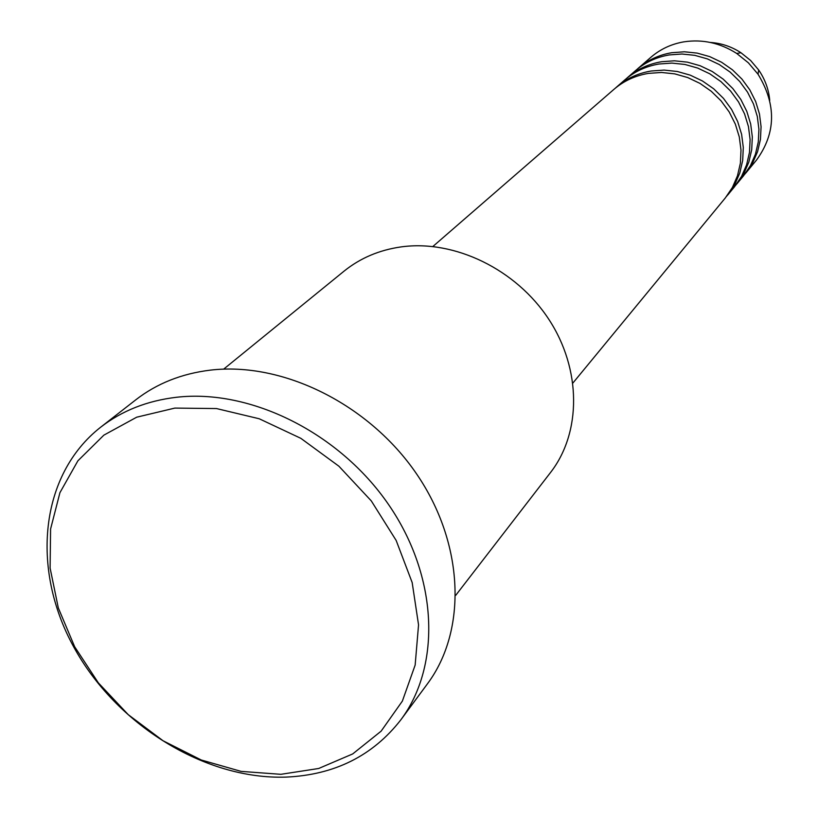 <?xml version="1.0" encoding="UTF-8"?>
<svg xmlns="http://www.w3.org/2000/svg" width="818" height="818" viewBox="0 0 818 818"><rect width="100%" height="100%" fill="white"/><g stroke="black" fill="none" stroke-linecap="round" stroke-linejoin="round"><path stroke-width="1.23" d="M572.937 382.977L725.331 197.915L732.407 187.465L737.478 175.778L740.382 163.211L740.996 150.134L739.298 136.954L735.321 124.08L729.186 111.933L721.077 100.87L711.251 91.268L700.014 83.416L687.723 77.557L674.768 73.876L661.547 72.465L648.48 73.375C635.279 75.583 623.766 80.91 613.929 89.356L432.875 246.494M726.486 196.473L734.728 184.653L739.789 173.007L742.683 160.481L743.296 147.455L741.609 134.316L737.652 121.493L731.548 109.387L723.47 98.375L713.685 88.804L702.488 80.992L690.249 75.154L677.335 71.493L664.165 70.092L651.148 71.013C637.999 73.211 626.516 78.528 616.711 86.943L615.34 88.17M727.672 195.073L734.584 186.678L741.578 176.361L746.599 164.827L749.472 152.424L750.096 139.53L748.439 126.545L744.544 113.866L738.511 101.892L730.546 91.002L720.873 81.555L709.809 73.825L697.703 68.068L684.932 64.458L671.905 63.098L659.022 64.008C646.005 66.207 634.645 71.473 624.921 79.816L616.711 86.943M735.709 185.277L743.828 173.631L748.828 162.138L751.701 149.786L752.325 136.933L750.679 123.988L746.803 111.36L740.801 99.428L732.856 88.589L723.224 79.172L712.202 71.473L700.147 65.747L687.417 62.148L674.441 60.798L661.609 61.718C648.633 63.906 637.304 69.162 627.621 77.475L626.291 78.661M736.854 183.917L743.562 175.778L750.474 165.594L755.433 154.213L758.286 141.974L758.92 129.264L757.304 116.463L753.48 103.958L747.55 92.168L739.707 81.452L730.188 72.137L719.288 64.54L707.365 58.886L694.779 55.338L681.936 54.008L669.236 54.929C656.394 57.117 645.177 62.321 635.586 70.563L627.621 77.475M744.646 174.428L752.652 162.956L757.601 151.606L760.443 139.418L761.077 126.749L759.472 113.988L755.668 101.534L749.769 89.786L741.946 79.101L732.468 69.837L721.609 62.26L709.727 56.626L697.192 53.109L684.4 51.79L671.742 52.71C658.95 54.888 647.764 60.082 638.204 68.293L636.905 69.448M455.759 595.289L550.545 472.487C581.516 432.64 581.608 369.286 548.827 319.337C516.158 269.347 454.583 239.51 401.249 246.883C379.286 249.991 360.196 258.099 343.979 271.208L223.672 369.133M280.881 774.319L318.693 768.48L352.701 753.93L381.127 731.159L402.374 701.087L415.155 665.065L418.55 624.86L412.17 582.549L396.157 540.442L371.3 500.913L338.908 466.219L300.83 438.325L259.214 418.765L216.433 408.55L174.858 408.09L136.698 417.19L103.866 435.145L77.904 460.8L59.929 492.671L50.583 529.031L50.102 568.07L58.303 607.917L74.663 646.752L98.354 682.866L128.262 714.676L163.068 740.771L201.248 759.994L241.116 771.384L280.881 774.319M176.504 397.272C250.615 388.703 339.439 432.855 388.642 504.665C438.008 576.414 441.475 665.392 400.881 719.779C372.875 755.771 334.654 774.871 286.218 777.1C204.745 779.902 115.921 724.605 73.446 646.435C30.767 568.438 39.949 474.767 100.645 427.221C121.923 410.718 147.209 400.738 176.504 397.272M400.881 719.779L427.446 683.817C467.303 630.392 464.307 543.571 416.536 473.847C368.928 404.082 282.588 361.464 210.185 370.155C181.565 373.673 156.811 383.53 135.911 399.726L100.645 427.221M745.76 173.109L756.517 160.052C776.026 133.201 776.548 104.602 758.061 74.264L748.378 62.822L736.691 53.436C720.126 42.914 702.55 39.039 683.971 41.83C671.394 43.988 660.392 49.121 650.975 57.209L638.204 68.293M769.738 100.338C768.726 89.397 765.034 79.285 758.664 69.98L750.638 60.501L740.955 52.73C731.496 46.595 721.282 43.17 710.331 42.444M758.061 74.264L758.664 69.98L750.638 60.501L740.955 52.73L736.691 53.436"/></g></svg>
